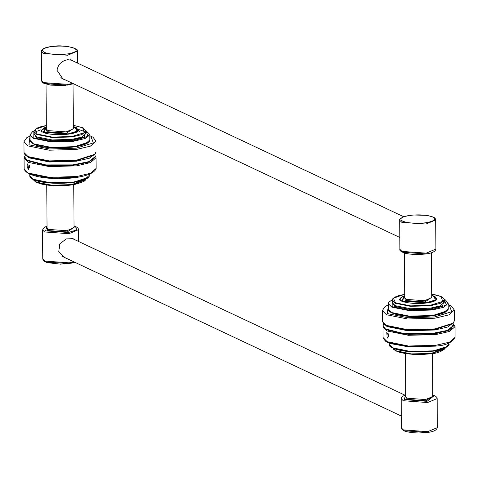 <?xml version="1.0" encoding="UTF-8"?>
<svg xmlns="http://www.w3.org/2000/svg" width="479" height="479" viewBox="0 0 479 479"><rect width="100%" height="100%" fill="white"/><g stroke="black" fill="none" stroke-linecap="round" stroke-linejoin="round"><path stroke-width="0.72" d="M25.267 154.801L28.836 157.28L49.541 161.465L76.395 160.681L94.07 155.022L94.806 154.316L76.742 160.106L49.307 160.908L28.147 156.627L25.267 154.801L24.022 152.478L23.95 141.772L28.069 145.921L49.235 150.202L76.67 149.4L90.411 146.131L95.944 141.275L93.076 137.263L89.795 135.659M64.904 79.718L63 79.053L57.019 70.341C58.049 64.408 61.617 60.869 67.707 59.713L71.874 60.21L73.119 61.025M95.944 141.275L96.016 151.975L94.806 154.316M24.674 153.22L28.722 157.292L49.505 161.501L76.448 160.71L94.842 154.286M95.321 153.759L89.369 158.22L76.454 161.207L49.505 161.998L28.722 157.795L24.746 154.25M25.285 155.334L24.698 156.956L27.087 160.124L45.774 164.902L72.82 164.884L88.878 161.645L95.405 156.459L94.8 154.849M95.405 156.459L95.411 156.956L88.878 162.147L72.826 165.381L45.774 165.399L27.087 160.621L24.698 156.956M78.49 129.905L79.484 131.432M383.637 323.594L387.2 326.067L407.91 330.259L434.758 329.474L452.433 323.81L453.176 323.109L435.112 328.893L407.677 329.696L386.511 325.415L383.637 323.594L382.392 321.271L382.32 310.566L386.439 314.715L407.599 318.996L435.04 318.194L448.775 314.919L454.308 310.063L454.385 320.768L453.176 323.109M383.038 322.014L387.086 326.085L407.869 330.288L434.818 329.498L453.212 323.074M453.691 322.553L447.733 327.013L434.824 329.995L407.874 330.785L387.092 326.582L383.11 323.044M383.649 324.121L383.068 325.744L385.451 328.911L404.138 333.695L431.19 333.671L447.242 330.438L453.775 325.253L453.164 323.636M453.775 325.253L453.775 325.75L447.248 330.935L431.196 334.174L404.144 334.192L385.457 329.408L383.068 325.744M29.285 165.237L29.644 167.674M29.608 167.931L29.183 164.992M26.974 165.938L27.83 163.716L28.62 169.446L28.237 169.38L26.974 165.938M66.156 258.193L64.252 257.522L58.791 251.661L59.779 243.943L66.24 238.901L73.125 238.686L74.365 239.5M24.758 156.417L24.064 158.202L28.189 162.351L49.349 166.632L76.79 165.83L90.525 162.555L96.057 157.699L95.339 155.926M388.074 330.241L408.826 334.39L435.393 333.707L450.715 329.756L453.451 324.073M388.589 336.318L388.235 333.845M388.134 333.606L388.553 336.575M388.613 335.821L386.793 332.336L387.17 338.006L387.553 338.066L388.613 335.821M453.074 323.684L455.026 326.666L449.482 331.45L435.752 334.623L408.318 335.3L387.152 330.971L383.032 326.828L383.074 326.391M388.577 335.264L388.523 334.869M73.341 126.899L75.748 127.755L76.987 131.174L68.198 133.875L43.984 132.138L46.343 127.085M46.355 128.695L47.002 131.725L66.617 133.126L73.353 128.51M72.712 83.394L67.88 84.352L43.583 82.616L41.523 80.538L41.32 51.415L43.379 53.492L67.677 55.229L77.317 51.163C80.52 49.403 65.078 43.93 51.289 46.559C45.146 47.301 41.823 48.924 41.32 51.415M42.751 82.166L44.499 83.484L67.413 85.124M51.427 46.583C60.989 45.571 68.629 46.116 74.335 48.223C78.137 50.594 75.754 52.522 67.192 54.007C57.63 55.025 49.99 54.48 44.284 52.373C40.481 49.996 42.865 48.068 51.427 46.583M89.795 135.773L90.902 136.258L93.321 142.916L76.185 148.179L49.529 148.963L28.974 144.802L30.015 136.192M46.978 83.729L65.803 85.358M73.359 128.875L66.132 131.905L47.906 130.605L46.361 129.049L46.044 84.166M31.273 142.467L33.811 144.131L51.157 147.64L73.646 146.987L88.627 142.065M46.343 126.749L43.104 132.294L68.659 134.126L77.933 131.276L76.628 127.671L73.341 126.564M75.095 127.438L76.377 127.953L78.508 130.096C77.963 136 41.769 136.204 41.224 130.36L44.601 127.648M71.814 136.521L52.223 137.096L37.105 134.036L35.033 129.396L46.337 125.504L39.41 127.115L36.32 128.432L33.841 131.444L36.823 134.443L52.127 137.539L71.97 136.958L81.909 134.593L85.909 131.078L82.436 127.636L73.335 125.312L82.639 127.755L84.418 132.653L71.814 136.521M85.466 132.294L85.927 133.503L81.921 137.012L71.988 139.377L52.145 139.958L36.841 136.862L33.859 133.863L33.841 131.444M33.853 133.03L36.272 137.563L51.954 140.736L72.287 140.143L84.322 136.832L85.49 132.258M85.849 130.617L88.064 136.323L73.604 140.76L51.115 141.419L33.77 137.91L33.889 130.983M33.907 130.923L32.614 131.593L30.009 134.886L33.428 138.329L51.002 141.886L73.784 141.221L85.196 138.503L89.789 134.467L85.837 130.563M89.789 134.467L89.824 139.946L85.232 143.981L73.826 146.694L51.037 147.364L33.47 143.808L30.045 140.365L30.009 134.886M393.846 349.371L396.319 351.113L411.437 354.203L431.028 353.724L444.314 349.257M445.039 348.155L431.178 353.424L411.335 353.915L396.025 350.778L393.115 348.269M390.379 346.449L392.948 348.143L410.299 351.694L432.788 351.137L447.769 346.323M448.961 344.245L444.356 348.209L432.968 350.85L410.186 351.412L392.606 347.814L389.176 344.377C390.229 345.796 387.565 346.209 396.073 349.347C406.563 352.113 418.82 352.712 432.836 351.149C442.512 350.903 450.398 345.114 448.961 344.245L448.955 343.006M399.923 299.926L399.917 299.243L400.983 300.77M431.711 295.687L434.112 296.549L435.351 299.962L426.567 302.662L402.354 300.932L404.713 295.878M435.513 300.525L436.555 298.986L436.124 297.878L434.327 296.591L431.711 295.657M404.725 297.489L405.366 300.513L424.981 301.92L431.723 297.297M401.121 250.954L402.869 252.277L425.777 253.912M426.25 253.146L401.947 251.403L399.887 249.331L399.684 220.208L401.743 222.28L426.047 224.022L435.68 219.957L435.884 249.08L426.25 253.146M425.562 222.801C416 223.813 408.359 223.268 402.647 221.16C398.851 218.789 401.234 216.861 409.79 215.37C419.359 214.358 426.993 214.903 432.705 217.011C436.501 219.382 434.124 221.316 425.562 222.801M448.164 304.56L449.272 305.045L451.691 311.709L434.555 316.972L407.898 317.751L387.343 313.589L388.385 304.979M411.587 254.229L424.256 254.139M431.411 252.768L431.723 297.651L424.496 300.698L406.27 299.393L404.725 297.836L404.414 252.954M389.643 311.254L392.181 312.925L409.527 316.433L432.016 315.775L446.997 310.859M404.713 295.543L401.474 301.087L427.029 302.914L436.303 300.064L434.992 296.459L431.711 295.351M436.878 298.89C436.147 300.812 432.848 302.147 426.981 302.902C415.227 304.806 398.69 302.057 399.594 299.147L402.965 296.441M444.272 299.872L443.794 298.525L441.722 296.872L438.022 295.429L431.699 294.106L441.003 296.543L442.782 301.441L430.184 305.309L410.587 305.883L395.474 302.824L393.403 298.183L404.701 294.298L398.39 295.711L394.684 297.219L392.666 298.884L392.247 299.83L395.187 303.237L410.491 306.332L430.34 305.752L440.273 303.381L444.272 299.872L444.29 302.291L440.291 305.806L430.352 308.171L410.509 308.751L395.205 305.656L392.223 302.656L392.211 300.237M443.829 301.081L444.29 302.291M392.217 301.818L394.642 306.356L410.323 309.53L430.657 308.931L442.686 305.62L443.859 301.046M444.219 299.411L446.428 305.111L431.968 309.554L409.479 310.212L392.139 306.698L392.259 299.776M448.152 303.261L448.194 308.733L443.602 312.769L432.19 315.487L409.407 316.152L391.834 312.595L388.415 309.153L388.373 303.68L391.798 307.123L409.371 310.673L432.154 310.009L443.56 307.29L448.152 303.261L445.446 299.968L444.201 299.351M34.518 180.834L36.949 182.541L52.067 185.559L71.664 184.888L84.933 180.242M85.645 179.158L71.808 184.595L51.971 185.265L36.661 182.212L33.775 179.769M31.039 177.966L33.548 179.613L50.9 183.08L73.389 182.313L88.346 177.296M73.562 182.02L50.78 182.798L33.207 179.29L29.776 175.835C30.596 176.991 28.177 175.853 32.548 179.164L36.901 180.882C48.295 184.217 68.671 183.906 78.969 181.313C93.627 176.757 87.567 176.739 89.555 175.134L84.975 179.23L73.562 182.02M76.862 176.529L49.427 177.338L28.261 173.057L24.142 168.907C28.369 182.212 92.154 181.733 96.129 168.404L90.597 173.26L76.862 176.529M74.035 226.1L75.58 226.693L76.754 229.926L68.443 232.483L45.529 230.842L47.038 226.286M47.038 226.202L44.589 227.22L42.565 229.89L44.625 231.962L68.928 233.704L78.562 229.639L78.071 228.261L76.532 227.016L74.035 226.016M73.964 261.869L69.126 262.827L44.828 261.085L42.769 259.013L43.26 260.39L44.798 261.636L47.337 262.654L60.546 264.168L71.599 263.139L74.82 262.27M47.05 227.519L47.69 230.543L67.305 231.95L74.047 227.327M43.996 260.636L45.745 261.959L68.659 263.594M25.938 171.692L29.177 173.925L49.738 178.086L76.389 177.302M74.047 227.693L66.82 230.728L48.595 229.423L47.05 227.884M435.776 345.335L449.506 342.162L455.05 337.378C452.284 342.581 445.745 345.503 435.435 346.131L407.863 346.736L390.403 343.587L385.852 341.503L383.056 337.539L387.176 341.677L408.342 346.012L435.776 345.335M405.683 395.091L404.162 399.6L427.07 401.324L434.214 395.624L432.681 395.031M432.681 394.947L435.201 395.971L436.71 397.205L437.189 398.57L427.555 402.546L403.252 400.719L401.192 398.648L401.671 397.271L403.204 396.019L405.683 395.007M427.615 431.687L437.255 427.711C436.734 430.19 433.405 431.777 427.274 432.483L418.796 432.992C406.97 432.663 403.552 430.687 403.24 430.387C401.504 428.915 400.845 428.052 401.258 427.789L403.318 429.861L427.615 431.687M432.681 396.247L425.939 400.791L406.324 399.312L405.683 396.307M427.142 432.459L404.228 430.735L402.468 429.4M435.303 346.107L408.647 346.766L388.092 342.557L384.817 340.294M405.683 396.672L407.234 398.199L425.46 399.57L432.687 396.612M403.629 216.7L70.389 59.743M399.803 237.452L61.21 77.975M78.502 131.06L77.873 130.48M41.248 131.318L41.865 130.731M78.191 130.881L78.185 130.192L73.341 126.869M46.343 127.055L41.547 130.45L41.553 131.138M73.574 83.801L64 85.519L50.684 85.142L43.559 83.166L42.008 81.915L41.523 80.538M77.394 63.042L77.317 51.163M23.95 141.772L26.758 137.724L30.015 136.078M73.359 128.857L73.042 83.975M69.317 60.031L68.916 59.624M60.109 77.053L61.234 77.197M34.392 132.761L35.937 131.629L40.99 129.755M78.736 129.492L83.789 131.282L85.376 132.408M85.927 133.503L85.909 131.078M89.824 139.946L89.345 141.419C87.705 143.778 82.622 145.616 74.083 146.939C56.899 148.879 33.069 148.262 30.045 140.365M445.111 347.67C446.356 348.508 439.303 353.538 431.052 353.724C419.089 355.065 408.539 354.58 399.402 352.257C390.451 348.664 393.96 348.467 393.043 347.784M389.176 343.138L389.176 344.377M399.612 300.105L400.228 299.525M436.866 299.848L436.243 299.273M399.917 299.243L400.336 298.124L402.019 296.866L404.713 295.848M436.561 299.674L436.555 298.986M435.884 249.08C435.381 251.577 432.058 253.193 425.909 253.936C415.131 255.217 406.665 253.834 404.438 252.96C400.857 251.631 399.336 250.421 399.887 249.331M399.684 220.208C398.923 219.55 400.432 218.316 404.21 216.502L413.203 214.981L426.52 215.352C436.848 217.424 434.872 218.532 435.68 219.957M382.32 310.566L385.128 306.512L388.385 304.866M448.164 304.452L451.446 306.051L454.308 310.063M443.746 301.195L443.38 300.866M388.373 303.68L388.858 302.207L392.271 299.716M448.194 308.733C448.949 308.584 448.063 309.697 445.536 312.063C442.65 313.685 438.159 314.931 432.064 315.781C413.455 318.487 387.768 315.14 388.415 309.153M33.674 179.2C34.62 179.894 31.039 180.074 40.074 183.685C50.397 186.571 67.347 186.169 75.658 184.193C88.902 180.433 84.172 180.014 85.735 178.589M89.543 174.308L89.555 175.134M29.758 174.308L29.776 175.835M96.057 157.699L96.129 168.404M24.064 158.202L24.142 168.907M78.562 229.639L78.646 241.512M42.565 229.89L42.769 259.013M73.748 184.565L74.047 227.681M46.75 185.026L47.05 227.866M455.026 326.666L455.05 337.378M383.056 337.539L383.032 326.828M437.189 398.57L437.255 427.711M401.258 427.789L401.192 398.648M432.591 353.502L432.687 396.582M405.689 396.648L405.587 353.562M405.036 395.217L71.634 238.213M401.228 415.988L62.456 256.451"/></g></svg>
